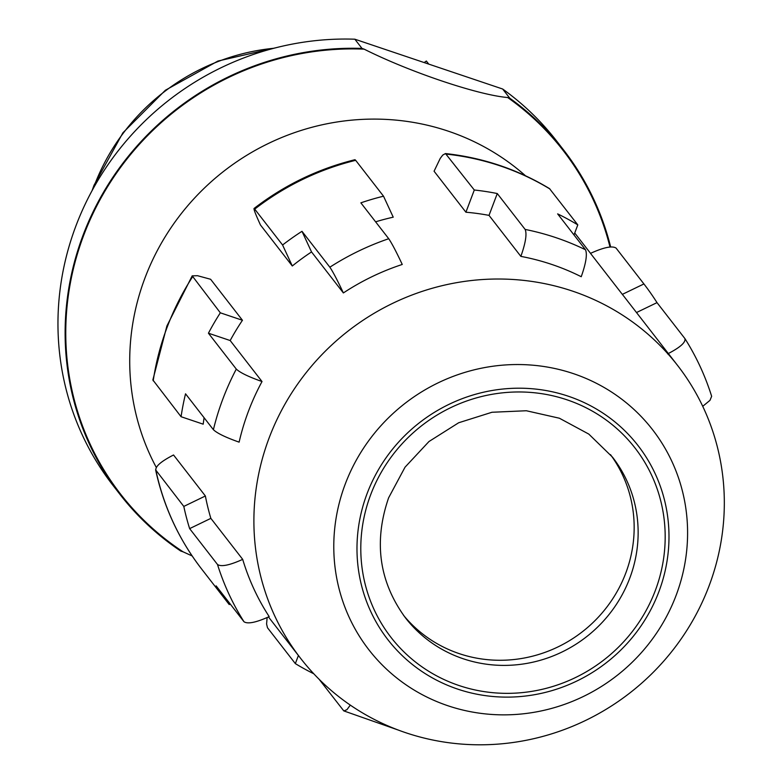 <?xml version="1.0" encoding="UTF-8"?>
<svg xmlns="http://www.w3.org/2000/svg" width="784" height="784" viewBox="0 0 784 784"><rect width="100%" height="100%" fill="white"/><g stroke="black" fill="none" stroke-linecap="round" stroke-linejoin="round"><path stroke-width="1.18" d="M403.554 615.332A131.046 125.91 142.2 0 0 524.594 657.952A131.046 125.91 142.2 0 0 625.769 573.094A131.046 125.91 142.2 0 0 610.491 454.632M301.987 231.309L311.532 251.938L343.372 292.942C337.365 280.162 332.857 271.578 329.848 267.197L301.987 231.309A262.091 251.811 142.2 0 0 282.583 245L254.722 209.122C252.909 207.339 254.82 212.621 260.455 224.979L292.295 265.982L282.583 245M702.729 406.318L709.981 400.35L711.647 396.302C705.237 375.889 696.339 356.671 684.961 338.649L657.002 302.634L636.5 312.542M684.863 338.512C685.99 342.265 680.247 347.39 667.635 353.898M319.108 679.267L343.784 710.892L398.233 730.041M350.301 705.11L346.969 709.638L343.902 710.951M242.697 559.374L210.857 518.361L189.64 528.622L217.501 564.5A262.091 251.811 142.2 0 0 243.991 621.741C247.715 624.24 256.113 622.525 269.186 616.616A238.689 229.33 142.2 0 1 242.697 559.374C229.624 565.284 221.225 566.999 217.501 564.5M230.261 604.052L229.222 604.552A262.091 251.811 142.2 0 1 216.129 585.864L243.991 621.741M253.996 208.524L254.722 209.122A262.091 251.811 142.2 0 1 355.662 160.318L354.976 159.701C318.01 168.874 284.347 185.142 253.996 208.524M355.662 160.318L383.523 196.196A262.091 251.811 142.2 0 0 360.865 202.84L388.727 238.718C391.735 243.099 396.243 251.684 402.251 264.463A238.689 229.33 142.2 0 0 343.372 292.942M262.023 381.543L230.182 340.54A238.689 229.33 -37.8 0 1 242.452 320.274L220.333 312.816L192.198 275.85L166.894 325.987L152.86 379.956L181.065 416.716A262.091 251.811 142.2 0 1 185.534 393.813L213.395 429.701C217.148 433.268 225.723 437.423 239.12 442.147A238.689 229.33 142.2 0 1 248.489 411.149A238.689 229.33 142.2 0 1 262.023 381.543C248.626 376.81 240.051 372.655 236.298 369.088A262.091 251.811 142.2 0 0 222.95 398.752A262.091 251.811 142.2 0 0 213.395 429.701M220.333 312.816A262.091 251.811 142.2 0 0 208.436 333.21L236.298 369.088M657.002 302.634A262.091 251.811 142.2 0 0 643.919 283.945L622.339 294.372A238.689 229.33 -37.8 0 1 625.093 297.851L677.631 365.511A238.689 229.33 142.2 0 0 572.536 291.119A238.689 229.33 142.2 0 0 301.321 378.976A238.689 229.33 142.2 0 0 300.576 658.295A238.689 229.33 142.2 0 0 405.681 732.697A238.689 229.33 142.2 0 0 676.896 644.84A238.689 229.33 142.2 0 0 677.631 365.511M230.182 340.54L208.436 333.21M497.272 193.54L489.02 215.375A238.689 229.33 -37.8 0 0 465.912 212.219L474.3 190.012A262.091 251.811 142.2 0 1 497.272 193.54L525.133 229.418C527.054 233.877 525.633 242.864 520.86 256.378L489.02 215.375M210.857 518.361A238.689 229.33 -37.8 0 1 205.379 495.988L183.799 506.425A262.091 251.811 142.2 0 0 189.64 528.622M573.996 234.945L577.798 224.881L549.496 188.601C517.636 169.354 482.964 157.672 445.479 153.556L474.3 190.012M375.605 221.823A238.689 229.33 -37.8 0 1 393.235 217.178L383.523 196.196M577.798 224.881A262.091 251.811 142.2 0 0 557.64 213.885L585.501 249.763A262.091 251.811 142.2 0 0 525.133 229.418M622.339 294.372L590.499 253.369C603.7 247.362 612.216 245.598 616.057 248.067L643.919 283.945M465.912 212.219L434.071 171.216L440.245 158.368L442.764 155.065L445.479 153.556M292.295 265.982A238.689 229.33 -37.8 0 1 311.532 251.938M201.351 568.665L229.222 604.552M298.41 655.502L295.343 663.617L267.481 627.739L266.589 624.025L267.128 617.576M204.095 417.725A238.689 229.33 -37.8 0 0 203.193 424.173L181.065 416.716M205.379 495.988L173.538 454.985C160.759 461.541 154.899 466.725 155.938 470.547A262.091 251.811 142.2 0 0 201.361 568.674C178.762 539.265 163.513 506.327 155.614 469.851L183.799 506.425M520.86 256.378A238.689 229.33 142.2 0 1 551.838 264.463A238.689 229.33 142.2 0 1 581.238 276.723C586.001 263.208 587.422 254.222 585.501 249.763M156.271 467.411A238.689 229.33 -37.8 0 1 145.011 277.879A238.689 229.33 -37.8 0 1 448.36 131.202A238.689 229.33 -37.8 0 1 525.476 175.753M242.452 320.274L210.612 279.271L197.558 275.713L192.198 275.85M295.343 663.617A262.091 251.811 142.2 0 0 313.776 673.77M192.158 555.944L183.103 551.838A280.162 269.177 -37.8 0 1 83.712 235.278A280.162 269.177 -37.8 0 1 364.129 49.147C409.571 71.981 478.064 95.06 507.679 97.52A280.162 269.177 -37.8 0 1 609.991 246.989M364.129 49.147L362.002 48.422A280.809 269.794 -37.8 0 0 83.114 235.073A280.809 269.794 -37.8 0 0 120.05 494.488A280.809 269.794 -37.8 0 0 180.722 551.034L183.103 551.838M507.679 97.52L509.816 98.235L502.652 89.013L354.838 39.2A280.809 269.794 -37.8 0 0 75.95 225.851A280.809 269.794 -37.8 0 0 112.886 485.257L120.05 494.488M502.652 89.013A280.809 269.794 -37.8 0 1 556.473 140.806L563.637 150.028A280.809 269.794 -37.8 0 1 610.648 246.931M428.74 64.102L426.349 61.025L424.173 62.563M362.002 48.422L354.838 39.2M509.816 98.235A280.809 269.794 -37.8 0 1 563.637 150.028M629.748 578.22A131.046 125.91 142.2 0 0 612.51 457.16L588.784 434.081L559.394 418.225L526.348 410.747L491.95 412.266L458.669 422.762L428.975 441.519L405.034 467.186L388.599 497.85C373.488 541.891 379.123 581.904 405.504 617.91A131.046 125.91 142.2 0 0 526.926 663.382A131.046 125.91 142.2 0 0 629.748 578.22M388.727 238.718A262.091 251.811 142.2 0 0 329.848 267.197M192.472 276.938A262.091 251.811 142.2 0 0 167.227 326.997A262.091 251.811 142.2 0 0 153.203 380.838M549.937 189.003A262.091 251.811 142.2 0 0 446.439 154.125M655.287 590.617A154.448 148.392 142.2 0 0 566.969 399.801A154.448 148.392 142.2 0 0 370.685 494.704A154.448 148.392 142.2 0 0 459.003 685.52A154.448 148.392 142.2 0 0 655.287 590.617M457.65 689.097A158.309 152.096 142.2 0 0 658.844 591.812A158.309 152.096 142.2 0 0 568.322 396.224A158.309 152.096 142.2 0 0 367.128 493.508A158.309 152.096 142.2 0 0 457.65 689.097M447.938 705.757A179.516 172.48 142.2 0 0 676.092 595.438A179.516 172.48 142.2 0 0 573.437 373.645A179.516 172.48 142.2 0 0 345.283 483.963A179.516 172.48 142.2 0 0 447.938 705.757M93.237 188.523A208.27 200.096 -37.8 0 1 94.227 185.837A208.27 200.096 -37.8 0 1 273.851 48.275M300.576 658.295L268.471 616.949M92.071 190.649L94.031 185.23L122.892 132.829L165.375 90.248L217.932 61.054L276.193 47.677M590.538 253.35L574.731 232.995"/></g></svg>
